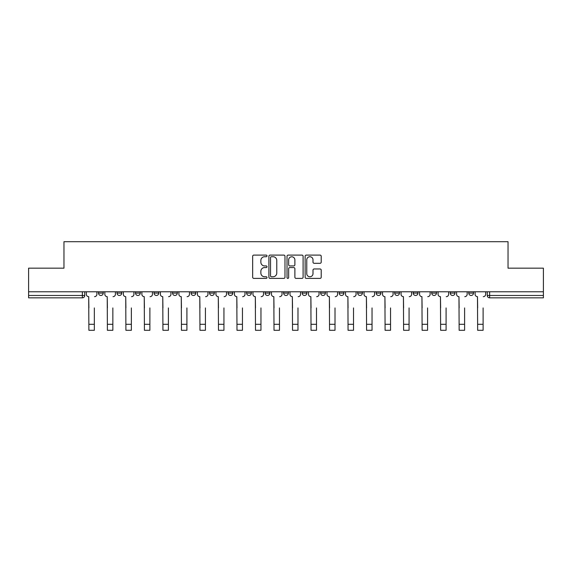 <?xml version="1.0" encoding="UTF-8"?>
<svg xmlns="http://www.w3.org/2000/svg" width="572" height="572" viewBox="0 0 572 572"><rect width="100%" height="100%" fill="white"/><g stroke="black" fill="none" stroke-linecap="round" stroke-linejoin="round"><path stroke-width="0.86" d="M267.01 255.913A0.815 0.815 0 0 0 266.195 255.098L253.818 255.098A1.165 1.165 0 0 0 252.66 256.263L252.66 277.227A1.165 1.165 0 0 0 253.818 278.392L266.195 278.392A0.815 0.815 0 0 0 267.01 277.577A0.815 0.815 0 0 0 266.195 276.762L264.593 276.762A3.725 3.725 0 0 1 260.868 273.037L260.868 271.285A3.725 3.725 0 0 1 264.593 267.56L266.195 267.56A0.815 0.815 0 0 0 267.01 266.745A0.815 0.815 0 0 0 266.195 265.93L264.593 265.93A3.725 3.725 0 0 1 260.868 262.205L260.868 260.453A3.725 3.725 0 0 1 264.593 256.728L266.195 256.728A0.815 0.815 0 0 0 267.01 255.913M468.754 293.093L468.754 291.784L468.754 293.093A2.374 2.374 0 0 0 471.128 295.467A2.374 2.374 0 0 1 468.754 293.093L473.502 293.093A2.374 2.374 0 0 1 471.128 295.467A2.374 2.374 0 0 0 473.502 293.093L473.502 291.784L473.502 293.093M302.138 291.784L302.138 293.093L306.885 293.093A2.374 2.374 0 0 1 304.511 295.467A2.374 2.374 0 0 1 302.138 293.093L302.138 291.784M246.603 291.784L246.603 293.093L251.351 293.093A2.374 2.374 0 0 1 248.977 295.467A2.374 2.374 0 0 1 246.603 293.093L246.603 291.784M209.574 291.784L209.574 293.093L214.321 293.093A2.374 2.374 0 0 1 211.947 295.467A2.374 2.374 0 0 1 209.574 293.093L209.574 291.784M191.062 291.784L191.062 293.093L195.81 293.093A2.374 2.374 0 0 1 193.436 295.467A2.374 2.374 0 0 1 191.062 293.093L191.062 291.784M154.04 291.784L154.04 293.093L158.78 293.093A2.374 2.374 0 0 1 156.413 295.467A2.374 2.374 0 0 1 154.04 293.093L154.04 291.784M320.041 263.306A1.165 1.165 0 0 0 321.207 262.148L321.207 256.263A1.165 1.165 0 0 0 320.041 255.098L306.299 255.098A1.165 1.165 0 0 0 305.133 256.263L305.133 277.227A1.165 1.165 0 0 0 306.299 278.392L320.041 278.392A1.165 1.165 0 0 0 321.207 277.227L321.207 270.127A1.165 1.165 0 0 0 320.041 268.962L314.157 268.962A1.165 1.165 0 0 0 312.998 270.127L312.998 273.645A3.117 3.117 0 0 1 309.881 276.762A3.117 3.117 0 0 1 306.764 273.645L306.764 259.845A3.117 3.117 0 0 1 309.881 256.728A3.117 3.117 0 0 1 312.998 259.845L312.998 262.148A1.165 1.165 0 0 0 314.157 263.306L320.041 263.306M28.6 291.784L28.6 268.168L63.964 268.168L63.964 241.706L508.036 241.706L508.036 268.168L543.4 268.168L543.4 291.784L28.6 291.784L28.6 295.467L84.735 295.467L84.735 291.784L84.735 295.467A2.374 2.374 0 0 1 82.361 297.84L28.6 297.84L28.6 295.467M284.978 256.263A1.165 1.165 0 0 0 283.819 255.098L270.07 255.098A1.165 1.165 0 0 0 268.904 256.263L268.904 277.227A1.165 1.165 0 0 0 270.07 278.392L283.819 278.392A1.165 1.165 0 0 0 284.978 277.227L284.978 256.263M288.181 255.098L301.93 255.098A1.165 1.165 0 0 1 303.096 256.263L303.096 277.227A1.165 1.165 0 0 1 301.93 278.392L296.046 278.392A1.165 1.165 0 0 1 294.88 277.227L294.88 268.726A1.165 1.165 0 0 0 293.715 267.56L289.818 267.56A1.165 1.165 0 0 0 288.653 268.726L288.653 277.577A0.815 0.815 0 0 1 287.838 278.392A0.815 0.815 0 0 1 287.022 277.577L287.022 256.263A1.165 1.165 0 0 1 288.181 255.098M487.265 291.784L487.265 295.467L543.4 295.467L543.4 297.84L489.639 297.84A2.374 2.374 0 0 1 487.265 295.467L487.265 291.784M543.4 291.784L543.4 295.467M450.243 291.784L450.243 293.093L454.99 293.093L454.99 291.784L454.99 293.093A2.374 2.374 0 0 1 452.616 295.467A2.374 2.374 0 0 1 450.243 293.093A2.374 2.374 0 0 0 452.616 295.467M436.479 293.093L436.479 291.784L436.479 293.093A2.374 2.374 0 0 1 434.105 295.467A2.374 2.374 0 0 1 431.731 293.093L436.479 293.093A2.374 2.374 0 0 1 434.105 295.467M431.731 291.784L431.731 293.093M417.96 291.784L417.96 293.093A2.374 2.374 0 0 1 415.587 295.467A2.374 2.374 0 0 1 413.22 293.093L417.96 293.093A2.374 2.374 0 0 1 415.587 295.467M413.22 291.784L413.22 293.093M399.449 291.784L399.449 293.093A2.374 2.374 0 0 1 397.075 295.467A2.374 2.374 0 0 1 394.701 293.093L399.449 293.093M394.701 291.784L394.701 293.093M380.938 291.784L380.938 293.093A2.374 2.374 0 0 1 378.564 295.467A2.374 2.374 0 0 1 376.19 293.093L380.938 293.093M376.19 291.784L376.19 293.093M362.426 291.784L362.426 293.093A2.374 2.374 0 0 1 360.053 295.467A2.374 2.374 0 0 1 357.679 293.093L362.426 293.093M357.679 291.784L357.679 293.093M343.915 291.784L343.915 293.093A2.374 2.374 0 0 1 341.541 295.467A2.374 2.374 0 0 1 339.167 293.093A2.374 2.374 0 0 0 341.541 295.467M339.167 291.784L339.167 293.093L343.915 293.093M325.397 291.784L325.397 293.093A2.374 2.374 0 0 1 323.023 295.467A2.374 2.374 0 0 1 320.649 293.093A2.374 2.374 0 0 0 323.023 295.467M320.649 291.784L320.649 293.093L325.397 293.093M306.885 291.784L306.885 293.093A2.374 2.374 0 0 1 304.511 295.467M288.374 291.784L288.374 293.093A2.374 2.374 0 0 1 286 295.467A2.374 2.374 0 0 1 283.626 293.093L288.374 293.093M283.626 291.784L283.626 293.093M269.862 291.784L269.862 293.093A2.374 2.374 0 0 1 267.489 295.467A2.374 2.374 0 0 1 265.115 293.093L269.862 293.093L269.862 291.784M265.115 291.784L265.115 293.093M251.351 291.784L251.351 293.093M232.833 291.784L232.833 293.093A2.374 2.374 0 0 1 230.459 295.467A2.374 2.374 0 0 1 228.085 293.093L232.833 293.093L232.833 291.784M228.085 291.784L228.085 293.093M214.321 291.784L214.321 293.093L214.321 291.784M195.81 293.093L195.81 291.784L195.81 293.093A2.374 2.374 0 0 1 193.436 295.467M177.299 291.784L177.299 293.093A2.374 2.374 0 0 1 174.925 295.467A2.374 2.374 0 0 1 172.551 293.093A2.374 2.374 0 0 0 174.925 295.467A2.374 2.374 0 0 0 177.299 293.093L177.299 291.784M172.551 291.784L172.551 293.093L177.299 293.093M158.78 291.784L158.78 293.093M140.269 291.784L140.269 293.093A2.374 2.374 0 0 1 137.895 295.467A2.374 2.374 0 0 1 135.521 293.093A2.374 2.374 0 0 0 137.895 295.467A2.374 2.374 0 0 0 140.269 293.093L135.521 293.093L135.521 291.784M117.01 291.784L117.01 293.093L121.757 293.093L121.757 291.784L121.757 293.093A2.374 2.374 0 0 1 119.384 295.467A2.374 2.374 0 0 1 117.01 293.093A2.374 2.374 0 0 0 119.384 295.467M98.498 291.784L98.498 293.093L103.246 293.093L103.246 291.784L103.246 293.093A2.374 2.374 0 0 1 100.872 295.467A2.374 2.374 0 0 1 98.498 293.093A2.374 2.374 0 0 0 100.872 295.467M82.361 291.784L82.361 297.84A2.374 2.374 0 0 0 84.735 295.467M271.35 256.728A0.815 0.815 0 0 0 270.535 257.543L270.535 275.947A0.815 0.815 0 0 0 271.35 276.762L273.044 276.762A3.725 3.725 0 0 0 276.769 273.037L276.769 260.453A3.725 3.725 0 0 0 273.044 256.728L271.35 256.728M294.88 259.902A3.117 3.117 0 0 0 291.763 256.785A3.117 3.117 0 0 0 288.653 259.902L288.653 264.764A1.165 1.165 0 0 0 289.818 265.93L293.715 265.93A1.165 1.165 0 0 0 294.88 264.764L294.88 259.902M86.336 294.28L86.336 291.784L86.336 294.28A2.374 2.374 0 0 0 88.71 296.653L88.889 307.922M88.71 296.653L88.889 330.294L94.344 330.294L94.344 307.922M96.897 294.28L96.897 291.784L96.897 294.28A2.374 2.374 0 0 1 94.523 296.653M94.344 330.294L88.889 330.294M104.848 294.28L104.848 291.784L104.848 294.28A2.374 2.374 0 0 0 107.221 296.653L107.4 307.922M107.221 296.653L107.4 330.294L112.856 330.294L112.856 307.922M115.408 294.28L115.408 291.784L115.408 294.28A2.374 2.374 0 0 1 113.034 296.653M123.359 294.28L123.359 291.784L123.359 294.28A2.374 2.374 0 0 0 125.733 296.653L125.911 307.922M125.733 296.653L125.911 330.294L131.367 330.294L131.367 307.922M133.919 294.28L133.919 291.784L133.919 294.28A2.374 2.374 0 0 1 131.546 296.653M112.856 330.294L107.4 330.294M131.367 330.294L125.911 330.294M141.87 294.28L141.87 291.784L141.87 294.28A2.374 2.374 0 0 0 144.244 296.653L144.423 307.922M144.244 296.653L144.423 330.294L149.885 330.294L149.885 307.922M152.438 294.28L152.438 291.784L152.438 294.28A2.374 2.374 0 0 1 150.064 296.653M160.389 294.28L160.389 291.784L160.389 294.28A2.374 2.374 0 0 0 162.755 296.653L162.934 307.922M162.755 296.653L162.934 330.294L168.397 330.294L168.397 307.922M170.949 294.28L170.949 291.784L170.949 294.28A2.374 2.374 0 0 1 168.576 296.653M178.9 294.28L178.9 291.784L178.9 294.28A2.374 2.374 0 0 0 181.274 296.653L181.453 307.922M181.274 296.653L181.453 330.294L186.908 330.294L186.908 307.922M189.461 294.28L189.461 291.784L189.461 294.28A2.374 2.374 0 0 1 187.087 296.653M149.885 330.294L144.423 330.294M168.397 330.294L162.934 330.294M186.908 330.294L181.453 330.294M197.412 294.28L197.412 291.784L197.412 294.28A2.374 2.374 0 0 0 199.785 296.653L199.964 307.922M199.785 296.653L199.964 330.294L205.419 330.294L205.419 307.922M207.972 294.28L207.972 291.784L207.972 294.28A2.374 2.374 0 0 1 205.598 296.653M205.419 330.294L199.964 330.294M215.923 294.28L215.923 291.784L215.923 294.28A2.374 2.374 0 0 0 218.297 296.653L218.475 307.922M218.297 296.653L218.475 330.294L223.938 330.294L223.938 307.922M226.483 294.28L226.483 291.784L226.483 294.28A2.374 2.374 0 0 1 224.11 296.653M223.938 330.294L218.475 330.294M234.434 294.28L234.434 291.784L234.434 294.28A2.374 2.374 0 0 0 236.808 296.653L236.987 307.922M236.808 296.653L236.987 330.294L242.449 330.294L242.449 307.922M245.002 294.28L245.002 291.784L245.002 294.28A2.374 2.374 0 0 1 242.628 296.653M242.449 330.294L236.987 330.294M252.953 294.28L252.953 291.784L252.953 294.28A2.374 2.374 0 0 0 255.327 296.653L255.498 307.922M255.327 296.653L255.498 330.294L260.961 330.294L260.961 307.922M263.513 294.28L263.513 291.784L263.513 294.28A2.374 2.374 0 0 1 261.139 296.653M260.961 330.294L255.498 330.294M271.464 294.28L271.464 291.784L271.464 294.28A2.374 2.374 0 0 0 273.838 296.653L274.017 307.922M273.838 296.653L274.017 330.294L279.472 330.294L279.472 307.922M282.025 294.28L282.025 291.784L282.025 294.28A2.374 2.374 0 0 1 279.651 296.653M279.472 330.294L274.017 330.294M289.975 294.28L289.975 291.784L289.975 294.28A2.374 2.374 0 0 0 292.349 296.653L292.528 307.922M292.349 296.653L292.528 330.294L297.983 330.294L297.983 307.922M300.536 294.28L300.536 291.784L300.536 294.28A2.374 2.374 0 0 1 298.162 296.653M297.983 330.294L292.528 330.294M308.487 294.28L308.487 291.784L308.487 294.28A2.374 2.374 0 0 0 310.861 296.653L311.039 307.922M310.861 296.653L311.039 330.294L316.502 330.294L316.502 307.922M319.047 294.28L319.047 291.784L319.047 294.28A2.374 2.374 0 0 1 316.673 296.653M316.502 330.294L311.039 330.294M326.998 294.28L326.998 291.784L326.998 294.28A2.374 2.374 0 0 0 329.372 296.653L329.551 307.922M329.372 296.653L329.551 330.294L335.013 330.294L335.013 307.922M337.566 294.28L337.566 291.784L337.566 294.28A2.374 2.374 0 0 1 335.192 296.653M335.013 330.294L329.551 330.294M345.517 294.28L345.517 291.784L345.517 294.28A2.374 2.374 0 0 0 347.89 296.653L348.062 307.922M347.89 296.653L348.062 330.294L353.525 330.294L353.525 307.922M356.077 294.28L356.077 291.784L356.077 294.28A2.374 2.374 0 0 1 353.703 296.653M353.525 330.294L348.062 330.294M364.028 294.28L364.028 291.784L364.028 294.28A2.374 2.374 0 0 0 366.402 296.653L366.581 307.922M366.402 296.653L366.581 330.294L372.036 330.294L372.036 307.922M374.588 294.28L374.588 291.784L374.588 294.28A2.374 2.374 0 0 1 372.215 296.653M372.036 330.294L366.581 330.294M382.539 294.28L382.539 291.784L382.539 294.28A2.374 2.374 0 0 0 384.913 296.653L385.092 307.922M384.913 296.653L385.092 330.294L390.547 330.294L390.547 307.922M393.1 294.28L393.1 291.784L393.1 294.28A2.374 2.374 0 0 1 390.726 296.653M390.547 330.294L385.092 330.294M401.051 294.28L401.051 291.784L401.051 294.28A2.374 2.374 0 0 0 403.424 296.653L403.603 307.922M403.424 296.653L403.603 330.294L409.066 330.294L409.066 307.922M411.611 294.28L411.611 291.784L411.611 294.28A2.374 2.374 0 0 1 409.245 296.653M409.066 330.294L403.603 330.294M419.562 294.28L419.562 291.784L419.562 294.28A2.374 2.374 0 0 0 421.936 296.653L422.115 307.922M421.936 296.653L422.115 330.294L427.577 330.294L427.577 307.922M430.13 294.28L430.13 291.784L430.13 294.28A2.374 2.374 0 0 1 427.756 296.653M427.577 330.294L422.115 330.294M438.081 294.28L438.081 291.784L438.081 294.28A2.374 2.374 0 0 0 440.454 296.653L440.633 307.922M440.454 296.653L440.633 330.294L446.088 330.294L446.088 307.922M448.641 294.28L448.641 291.784L448.641 294.28A2.374 2.374 0 0 1 446.267 296.653M446.088 330.294L440.633 330.294M456.592 294.28L456.592 291.784L456.592 294.28A2.374 2.374 0 0 0 458.966 296.653L459.144 307.922M458.966 296.653L459.144 330.294L464.6 330.294L464.6 307.922M467.152 294.28L467.152 291.784L467.152 294.28A2.374 2.374 0 0 1 464.779 296.653M464.6 330.294L459.144 330.294M475.103 294.28L475.103 291.784L475.103 294.28A2.374 2.374 0 0 0 477.477 296.653L477.656 307.922M477.477 296.653L477.656 330.294L483.111 330.294L483.111 307.922M485.664 294.28L485.664 291.784L485.664 294.28A2.374 2.374 0 0 1 483.29 296.653M483.111 330.294L477.656 330.294M489.639 291.784L489.639 297.84M94.344 324.303L88.889 324.303M112.856 324.303L107.4 324.303M131.367 324.303L125.911 324.303M149.885 324.303L144.423 324.303M168.397 324.303L162.934 324.303M186.908 324.303L181.453 324.303M205.419 324.303L199.964 324.303M223.938 324.303L218.475 324.303M242.449 324.303L236.987 324.303M260.961 324.303L255.498 324.303M279.472 324.303L274.017 324.303M297.983 324.303L292.528 324.303M316.502 324.303L311.039 324.303M335.013 324.303L329.551 324.303M353.525 324.303L348.062 324.303M372.036 324.303L366.581 324.303M390.547 324.303L385.092 324.303M409.066 324.303L403.603 324.303M427.577 324.303L422.115 324.303M446.088 324.303L440.633 324.303M464.6 324.303L459.144 324.303M483.111 324.303L477.656 324.303"/></g></svg>
